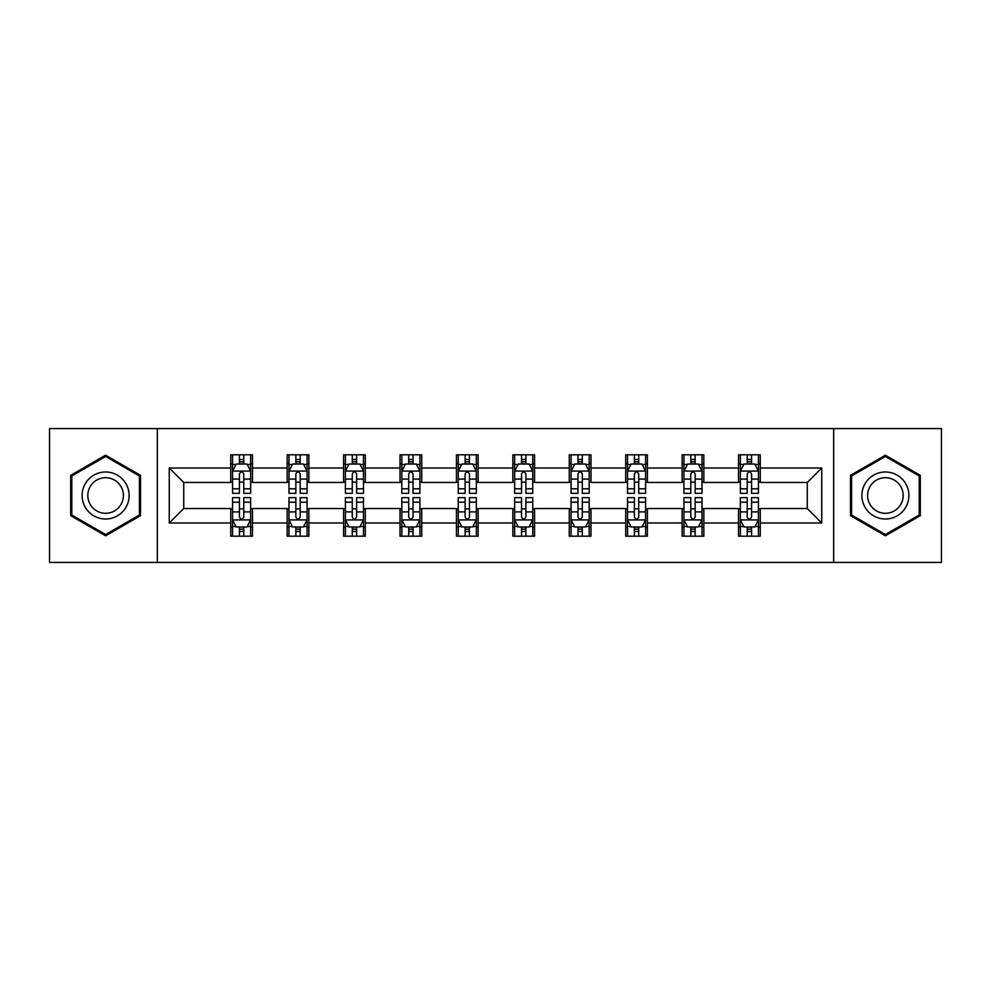 <?xml version="1.0" encoding="UTF-8"?>
<svg xmlns="http://www.w3.org/2000/svg" width="991" height="991" viewBox="0 0 991 991"><rect width="100%" height="100%" fill="white"/><g stroke="black" fill="none" stroke-linecap="round" stroke-linejoin="round"><path stroke-width="1.49" d="M833.666 562.405L941.45 562.405L941.45 428.595L833.666 428.595L833.666 562.405L157.334 562.405L157.334 428.595L49.55 428.595L49.55 562.405L157.334 562.405M833.666 428.595L157.334 428.595M760.246 468.012L760.246 454.807L738.543 454.807L738.543 468.012L703.833 468.012L703.833 454.807L682.13 454.807L682.13 468.012L647.408 468.012L647.408 454.807L625.705 454.807L625.705 468.012L590.983 468.012L590.983 454.807L569.28 454.807L569.28 468.012L534.558 468.012L534.558 454.807L512.855 454.807L512.855 468.012L478.145 468.012L478.145 454.807L456.442 454.807L456.442 468.012L421.72 468.012L421.72 454.807L400.017 454.807L400.017 468.012L365.295 468.012L365.295 454.807L343.592 454.807L343.592 468.012L308.87 468.012L308.87 454.807L287.167 454.807L287.167 468.012L252.457 468.012L252.457 454.807L230.754 454.807L230.754 468.012L169.263 468.012L169.263 522.988L183.731 508.519L230.754 508.519L230.754 536.193L252.457 536.193L252.457 508.519L287.167 508.519L287.167 536.193L308.87 536.193L308.87 508.519L343.592 508.519L343.592 536.193L365.295 536.193L365.295 508.519L400.017 508.519L400.017 536.193L421.72 536.193L421.72 508.519L456.442 508.519L456.442 536.193L478.145 536.193L478.145 508.519L512.855 508.519L512.855 536.193L534.558 536.193L534.558 508.519L569.28 508.519L569.28 536.193L590.983 536.193L590.983 508.519L625.705 508.519L625.705 536.193L647.408 536.193L647.408 508.519L682.13 508.519L682.13 536.193L703.833 536.193L703.833 508.519L738.543 508.519L738.543 536.193L760.246 536.193L760.246 508.519L807.269 508.519L807.269 482.481L760.246 482.481L760.246 468.012L821.737 468.012L821.737 522.988L760.246 522.988M738.543 522.988L703.833 522.988M682.13 522.988L647.408 522.988M625.705 522.988L590.983 522.988M569.28 522.988L534.558 522.988M512.855 522.988L478.145 522.988M456.442 522.988L421.72 522.988M400.017 522.988L365.295 522.988M343.592 522.988L308.87 522.988M287.167 522.988L252.457 522.988M230.754 522.988L169.263 522.988M738.543 468.012L738.543 482.481L703.833 482.481L703.833 468.012M682.13 468.012L682.13 482.481L647.408 482.481L647.408 468.012M625.705 468.012L625.705 482.481L590.983 482.481L590.983 468.012M569.28 468.012L569.28 482.481L534.558 482.481L534.558 468.012M512.855 468.012L512.855 482.481L478.145 482.481L478.145 468.012M456.442 468.012L456.442 482.481L421.72 482.481L421.72 468.012M400.017 468.012L400.017 482.481L365.295 482.481L365.295 468.012M343.592 468.012L343.592 482.481L308.87 482.481L308.87 468.012M287.167 468.012L287.167 482.481L252.457 482.481L252.457 468.012M230.754 468.012L230.754 482.481L183.731 482.481L169.263 468.012M183.731 482.481L183.731 508.519M821.737 522.988L807.269 508.519M807.269 482.481L821.737 468.012M230.754 463.85L232.563 463.85M239.426 463.85L243.774 463.85M250.649 463.85L252.457 463.85M230.754 482.121L232.563 482.121M239.426 482.121L243.774 482.121M250.649 482.121L252.457 482.121M230.754 508.879L232.563 508.879M239.426 508.879L243.774 508.879M250.649 508.879L252.457 508.879M230.754 527.15L232.563 527.15M239.426 527.15L243.774 527.15M250.649 527.15L252.457 527.15M287.167 508.879L288.976 508.879M295.851 508.879L300.199 508.879M307.061 508.879L308.87 508.879M287.167 527.15L288.976 527.15M295.851 527.15L300.199 527.15M307.061 527.15L308.87 527.15M287.167 463.85L288.976 463.85M295.851 463.85L300.199 463.85M307.061 463.85L308.87 463.85M287.167 482.121L288.976 482.121M295.851 482.121L300.199 482.121M307.061 482.121L308.87 482.121M343.592 508.879L345.401 508.879M352.276 508.879L356.611 508.879M363.486 508.879L365.295 508.879M343.592 527.15L345.401 527.15M352.276 527.15L356.611 527.15M363.486 527.15L365.295 527.15M343.592 463.85L345.401 463.85M352.276 463.85L356.611 463.85M363.486 463.85L365.295 463.85M343.592 482.121L345.401 482.121M352.276 482.121L356.611 482.121M363.486 482.121L365.295 482.121M400.017 508.879L401.826 508.879M408.701 508.879L413.036 508.879M419.911 508.879L421.72 508.879M400.017 527.15L401.826 527.15M408.701 527.15L413.036 527.15M419.911 527.15L421.72 527.15M400.017 463.85L401.826 463.85M408.701 463.85L413.036 463.85M419.911 463.85L421.72 463.85M400.017 482.121L401.826 482.121M408.701 482.121L413.036 482.121M419.911 482.121L421.72 482.121M456.442 508.879L458.251 508.879M465.113 508.879L469.461 508.879M476.337 508.879L478.145 508.879M456.442 527.15L458.251 527.15M465.113 527.15L469.461 527.15M476.337 527.15L478.145 527.15M456.442 463.85L458.251 463.85M465.113 463.85L469.461 463.85M476.337 463.85L478.145 463.85M456.442 482.121L458.251 482.121M465.113 482.121L469.461 482.121M476.337 482.121L478.145 482.121M512.855 508.879L514.663 508.879M521.539 508.879L525.887 508.879M532.749 508.879L534.558 508.879M512.855 527.15L514.663 527.15M521.539 527.15L525.887 527.15M532.749 527.15L534.558 527.15M512.855 463.85L514.663 463.85M521.539 463.85L525.887 463.85M532.749 463.85L534.558 463.85M512.855 482.121L514.663 482.121M521.539 482.121L525.887 482.121M532.749 482.121L534.558 482.121M569.28 508.879L571.089 508.879M577.964 508.879L582.299 508.879M589.174 508.879L590.983 508.879M569.28 527.15L571.089 527.15M577.964 527.15L582.299 527.15M589.174 527.15L590.983 527.15M569.28 463.85L571.089 463.85M577.964 463.85L582.299 463.85M589.174 463.85L590.983 463.85M569.28 482.121L571.089 482.121M577.964 482.121L582.299 482.121M589.174 482.121L590.983 482.121M625.705 508.879L627.514 508.879M634.389 508.879L638.724 508.879M645.599 508.879L647.408 508.879M625.705 527.15L627.514 527.15M634.389 527.15L638.724 527.15M645.599 527.15L647.408 527.15M625.705 463.85L627.514 463.85M634.389 463.85L638.724 463.85M645.599 463.85L647.408 463.85M625.705 482.121L627.514 482.121M634.389 482.121L638.724 482.121M645.599 482.121L647.408 482.121M682.13 508.879L683.939 508.879M690.801 508.879L695.149 508.879M702.024 508.879L703.833 508.879M682.13 527.15L683.939 527.15M690.801 527.15L695.149 527.15M702.024 527.15L703.833 527.15M682.13 463.85L683.939 463.85M690.801 463.85L695.149 463.85M702.024 463.85L703.833 463.85M682.13 482.121L683.939 482.121M690.801 482.121L695.149 482.121M702.024 482.121L703.833 482.121M738.543 508.879L740.351 508.879M747.226 508.879L751.574 508.879M758.437 508.879L760.246 508.879M738.543 527.15L740.351 527.15M747.226 527.15L751.574 527.15M758.437 527.15L760.246 527.15M738.543 463.85L740.351 463.85M747.226 463.85L751.574 463.85M758.437 463.85L760.246 463.85M738.543 482.121L740.351 482.121M747.226 482.121L751.574 482.121M758.437 482.121L760.246 482.121M105.616 535.797L140.511 515.654L140.511 475.346L105.616 455.203L70.708 475.346L70.708 515.654L105.616 535.797M920.292 475.346L885.384 455.203L850.489 475.346L850.489 515.654L885.384 535.797L920.292 515.654L920.292 475.346M243.774 459.514L239.426 459.514M250.649 488.798L243.774 488.798L243.774 493.332L250.649 493.332L250.649 471.27L247.032 464.036L236.18 464.036L232.563 471.27L232.563 493.332L239.426 493.332L239.426 488.798L232.563 488.798M232.563 471.27L232.563 454.807M250.649 471.27L250.649 454.807M239.426 464.036L239.426 454.807M243.774 454.807L243.774 464.036M243.774 488.798L243.774 473.983C242.324 471.196 240.875 471.196 239.426 473.983L239.426 488.798M239.426 531.486L243.774 531.486M232.563 502.202L239.426 502.202L239.426 497.668L232.563 497.668L232.563 519.73L236.18 526.964L247.032 526.964L250.649 519.73L250.649 497.668L243.774 497.668L243.774 502.202L250.649 502.202M250.649 519.73L250.649 536.193M232.563 519.73L232.563 536.193M243.774 526.964L243.774 536.193M239.426 536.193L239.426 526.964M239.426 502.202L239.426 517.017C240.875 519.804 242.324 519.804 243.774 517.017L243.774 502.202M125.968 507.256A23.511 23.511 0 0 0 117.359 475.135A23.511 23.511 0 0 0 85.251 483.744A23.511 23.511 0 0 0 93.86 515.865A23.511 23.511 0 0 0 125.968 507.256M121.026 504.394A17.801 17.801 0 0 0 114.51 480.09A17.801 17.801 0 0 0 90.193 486.606A17.801 17.801 0 0 0 96.709 510.91A17.801 17.801 0 0 0 121.026 504.394M71.798 515.023L71.798 475.977L105.616 456.455L139.421 475.977L139.421 515.023L105.616 534.545L71.798 515.023M885.384 471.989A23.511 23.511 0 0 0 861.885 495.5A23.511 23.511 0 0 0 885.384 519.011A23.511 23.511 0 0 0 908.896 495.5A23.511 23.511 0 0 0 885.384 471.989M885.384 477.699A17.801 17.801 0 0 0 867.596 495.5A17.801 17.801 0 0 0 885.384 513.301A17.801 17.801 0 0 0 903.185 495.5A17.801 17.801 0 0 0 885.384 477.699M919.202 515.023L885.384 534.545L851.579 515.023L851.579 475.977L885.384 456.455L919.202 475.977L919.202 515.023M300.199 459.514L295.851 459.514M307.061 488.798L300.199 488.798L300.199 493.332L307.061 493.332L307.061 471.27L303.444 464.036L292.593 464.036L288.976 471.27L288.976 493.332L295.851 493.332L295.851 488.798L288.976 488.798M288.976 471.27L288.976 454.807M307.061 471.27L307.061 454.807M295.851 464.036L295.851 454.807M300.199 454.807L300.199 464.036M300.199 488.798L300.199 473.983C298.749 471.196 297.3 471.196 295.851 473.983L295.851 488.798M356.611 459.514L352.276 459.514M363.486 488.798L356.611 488.798L356.611 493.332L363.486 493.332L363.486 471.27L359.869 464.036L349.018 464.036L345.401 471.27L345.401 493.332L352.276 493.332L352.276 488.798L345.401 488.798M345.401 471.27L345.401 454.807M363.486 471.27L363.486 454.807M352.276 464.036L352.276 454.807M356.611 454.807L356.611 464.036M356.611 488.798L356.611 473.983C355.174 471.196 353.725 471.196 352.276 473.983L352.276 488.798M295.851 531.486L300.199 531.486M288.976 502.202L295.851 502.202L295.851 497.668L288.976 497.668L288.976 519.73L292.593 526.964L303.444 526.964L307.061 519.73L307.061 497.668L300.199 497.668L300.199 502.202L307.061 502.202M307.061 519.73L307.061 536.193M288.976 519.73L288.976 536.193M300.199 526.964L300.199 536.193M295.851 536.193L295.851 526.964M295.851 502.202L295.851 517.017C297.3 519.804 298.749 519.804 300.199 517.017L300.199 502.202M352.276 531.486L356.611 531.486M345.401 502.202L352.276 502.202L352.276 497.668L345.401 497.668L345.401 519.73L349.018 526.964L359.869 526.964L363.486 519.73L363.486 497.668L356.611 497.668L356.611 502.202L363.486 502.202M363.486 519.73L363.486 536.193M345.401 519.73L345.401 536.193M356.611 526.964L356.611 536.193M352.276 536.193L352.276 526.964M352.276 502.202L352.276 517.017C353.725 519.804 355.162 519.804 356.611 517.017L356.611 502.202M413.036 459.514L408.701 459.514M419.911 488.798L413.036 488.798L413.036 493.332L419.911 493.332L419.911 471.27L416.294 464.036L405.443 464.036L401.826 471.27L401.826 493.332L408.701 493.332L408.701 488.798L401.826 488.798M401.826 471.27L401.826 454.807M419.911 471.27L419.911 454.807M408.701 464.036L408.701 454.807M413.036 454.807L413.036 464.036M413.036 488.798L413.036 473.983C411.587 471.196 410.15 471.196 408.701 473.983L408.701 488.798M469.461 459.514L465.113 459.514M476.337 488.798L469.461 488.798L469.461 493.332L476.337 493.332L476.337 471.27L472.719 464.036L461.868 464.036L458.251 471.27L458.251 493.332L465.113 493.332L465.113 488.798L458.251 488.798M458.251 471.27L458.251 454.807M476.337 471.27L476.337 454.807M465.113 464.036L465.113 454.807M469.461 454.807L469.461 464.036M469.461 488.798L469.461 473.983C468.012 471.196 466.563 471.196 465.113 473.983L465.113 488.798M525.887 459.514L521.539 459.514M532.749 488.798L525.887 488.798L525.887 493.332L532.749 493.332L532.749 471.27L529.132 464.036L518.281 464.036L514.663 471.27L514.663 493.332L521.539 493.332L521.539 488.798L514.663 488.798M514.663 471.27L514.663 454.807M532.749 471.27L532.749 454.807M521.539 464.036L521.539 454.807M525.887 454.807L525.887 464.036M525.887 488.798L525.887 473.983C524.437 471.196 522.988 471.196 521.539 473.983L521.539 488.798M408.701 531.486L413.036 531.486M401.826 502.202L408.701 502.202L408.701 497.668L401.826 497.668L401.826 519.73L405.443 526.964L416.294 526.964L419.911 519.73L419.911 497.668L413.036 497.668L413.036 502.202L419.911 502.202M419.911 519.73L419.911 536.193M401.826 519.73L401.826 536.193M413.036 526.964L413.036 536.193M408.701 536.193L408.701 526.964M408.701 502.202L408.701 517.017C410.138 519.804 411.587 519.804 413.036 517.017L413.036 502.202M465.113 531.486L469.461 531.486M458.251 502.202L465.113 502.202L465.113 497.668L458.251 497.668L458.251 519.73L461.868 526.964L472.719 526.964L476.337 519.73L476.337 497.668L469.461 497.668L469.461 502.202L476.337 502.202M476.337 519.73L476.337 536.193M458.251 519.73L458.251 536.193M469.461 526.964L469.461 536.193M465.113 536.193L465.113 526.964M465.113 502.202L465.113 517.017C466.563 519.804 468.012 519.804 469.461 517.017L469.461 502.202M521.539 531.486L525.887 531.486M514.663 502.202L521.539 502.202L521.539 497.668L514.663 497.668L514.663 519.73L518.281 526.964L529.132 526.964L532.749 519.73L532.749 497.668L525.887 497.668L525.887 502.202L532.749 502.202M532.749 519.73L532.749 536.193M514.663 519.73L514.663 536.193M525.887 526.964L525.887 536.193M521.539 536.193L521.539 526.964M521.539 502.202L521.539 517.017C522.988 519.804 524.437 519.804 525.887 517.017L525.887 502.202M577.964 531.486L582.299 531.486M571.089 502.202L577.964 502.202L577.964 497.668L571.089 497.668L571.089 519.73L574.706 526.964L585.557 526.964L589.174 519.73L589.174 497.668L582.299 497.668L582.299 502.202L589.174 502.202M589.174 519.73L589.174 536.193M571.089 519.73L571.089 536.193M582.299 526.964L582.299 536.193M577.964 536.193L577.964 526.964M577.964 502.202L577.964 517.017C579.413 519.804 580.85 519.804 582.299 517.017L582.299 502.202M634.389 531.486L638.724 531.486M627.514 502.202L634.389 502.202L634.389 497.668L627.514 497.668L627.514 519.73L631.131 526.964L641.982 526.964L645.599 519.73L645.599 497.668L638.724 497.668L638.724 502.202L645.599 502.202M645.599 519.73L645.599 536.193M627.514 519.73L627.514 536.193M638.724 526.964L638.724 536.193M634.389 536.193L634.389 526.964M634.389 502.202L634.389 517.017C635.826 519.804 637.275 519.804 638.724 517.017L638.724 502.202M690.801 531.486L695.149 531.486M683.939 502.202L690.801 502.202L690.801 497.668L683.939 497.668L683.939 519.73L687.556 526.964L698.407 526.964L702.024 519.73L702.024 497.668L695.149 497.668L695.149 502.202L702.024 502.202M702.024 519.73L702.024 536.193M683.939 519.73L683.939 536.193M695.149 526.964L695.149 536.193M690.801 536.193L690.801 526.964M690.801 502.202L690.801 517.017C692.251 519.804 693.7 519.804 695.149 517.017L695.149 502.202M582.299 459.514L577.964 459.514M589.174 488.798L582.299 488.798L582.299 493.332L589.174 493.332L589.174 471.27L585.557 464.036L574.706 464.036L571.089 471.27L571.089 493.332L577.964 493.332L577.964 488.798L571.089 488.798M571.089 471.27L571.089 454.807M589.174 471.27L589.174 454.807M577.964 464.036L577.964 454.807M582.299 454.807L582.299 464.036M582.299 488.798L582.299 473.983C580.862 471.196 579.413 471.196 577.964 473.983L577.964 488.798M638.724 459.514L634.389 459.514M645.599 488.798L638.724 488.798L638.724 493.332L645.599 493.332L645.599 471.27L641.982 464.036L631.131 464.036L627.514 471.27L627.514 493.332L634.389 493.332L634.389 488.798L627.514 488.798M627.514 471.27L627.514 454.807M645.599 471.27L645.599 454.807M634.389 464.036L634.389 454.807M638.724 454.807L638.724 464.036M638.724 488.798L638.724 473.983C637.275 471.196 635.838 471.196 634.389 473.983L634.389 488.798M695.149 459.514L690.801 459.514M702.024 488.798L695.149 488.798L695.149 493.332L702.024 493.332L702.024 471.27L698.407 464.036L687.556 464.036L683.939 471.27L683.939 493.332L690.801 493.332L690.801 488.798L683.939 488.798M683.939 471.27L683.939 454.807M702.024 471.27L702.024 454.807M690.801 464.036L690.801 454.807M695.149 454.807L695.149 464.036M695.149 488.798L695.149 473.983C693.7 471.196 692.251 471.196 690.801 473.983L690.801 488.798M751.574 459.514L747.226 459.514M758.437 488.798L751.574 488.798L751.574 493.332L758.437 493.332L758.437 471.27L754.82 464.036L743.968 464.036L740.351 471.27L740.351 493.332L747.226 493.332L747.226 488.798L740.351 488.798M740.351 471.27L740.351 454.807M758.437 471.27L758.437 454.807M747.226 464.036L747.226 454.807M751.574 454.807L751.574 464.036M751.574 488.798L751.574 473.983C750.125 471.196 748.676 471.196 747.226 473.983L747.226 488.798M747.226 531.486L751.574 531.486M740.351 502.202L747.226 502.202L747.226 497.668L740.351 497.668L740.351 519.73L743.968 526.964L754.82 526.964L758.437 519.73L758.437 497.668L751.574 497.668L751.574 502.202L758.437 502.202M758.437 519.73L758.437 536.193M740.351 519.73L740.351 536.193M751.574 526.964L751.574 536.193M747.226 536.193L747.226 526.964M747.226 502.202L747.226 517.017C748.676 519.804 750.125 519.804 751.574 517.017L751.574 502.202M250.55 471.084L232.65 471.084M232.563 464.469L235.957 464.469M247.242 464.469L250.649 464.469M239.426 479.099L232.563 479.099M250.649 479.099L243.774 479.099M243.774 461.818L239.426 461.818M232.65 519.916L250.55 519.916M250.649 526.531L247.242 526.531M235.957 526.531L232.563 526.531M243.774 511.901L250.649 511.901M232.563 511.901L239.426 511.901M239.426 529.182L243.774 529.182M306.975 471.084L289.075 471.084M288.976 464.469L292.382 464.469M303.667 464.469L307.061 464.469M295.851 479.099L288.976 479.099M307.061 479.099L300.199 479.099M300.199 461.818L295.851 461.818M363.4 471.084L345.5 471.084M345.401 464.469L348.807 464.469M360.092 464.469L363.486 464.469M352.276 479.099L345.401 479.099M363.486 479.099L356.611 479.099M356.611 461.818L352.276 461.818M289.075 519.916L306.975 519.916M307.061 526.531L303.667 526.531M292.382 526.531L288.976 526.531M300.199 511.901L307.061 511.901M288.976 511.901L295.851 511.901M295.851 529.182L300.199 529.182M345.5 519.916L363.4 519.916M363.486 526.531L360.092 526.531M348.807 526.531L345.401 526.531M356.611 511.901L363.486 511.901M345.401 511.901L352.276 511.901M352.276 529.182L356.611 529.182M419.825 471.084L401.912 471.084M401.826 464.469L405.22 464.469M416.505 464.469L419.911 464.469M408.701 479.099L401.826 479.099M419.911 479.099L413.036 479.099M413.036 461.818L408.701 461.818M476.237 471.084L458.338 471.084M458.251 464.469L461.645 464.469M472.93 464.469L476.337 464.469M465.113 479.099L458.251 479.099M476.337 479.099L469.461 479.099M469.461 461.818L465.113 461.818M532.663 471.084L514.763 471.084M514.663 464.469L518.07 464.469M529.355 464.469L532.749 464.469M521.539 479.099L514.663 479.099M532.749 479.099L525.887 479.099M525.887 461.818L521.539 461.818M401.912 519.916L419.825 519.916M419.911 526.531L416.505 526.531M405.22 526.531L401.826 526.531M413.036 511.901L419.911 511.901M401.826 511.901L408.701 511.901M408.701 529.182L413.036 529.182M458.338 519.916L476.237 519.916M476.337 526.531L472.93 526.531M461.645 526.531L458.251 526.531M469.461 511.901L476.337 511.901M458.251 511.901L465.113 511.901M465.113 529.182L469.461 529.182M514.763 519.916L532.663 519.916M532.749 526.531L529.355 526.531M518.07 526.531L514.663 526.531M525.887 511.901L532.749 511.901M514.663 511.901L521.539 511.901M521.539 529.182L525.887 529.182M571.175 519.916L589.088 519.916M589.174 526.531L585.78 526.531M574.495 526.531L571.089 526.531M582.299 511.901L589.174 511.901M571.089 511.901L577.964 511.901M577.964 529.182L582.299 529.182M627.6 519.916L645.5 519.916M645.599 526.531L642.193 526.531M630.908 526.531L627.514 526.531M638.724 511.901L645.599 511.901M627.514 511.901L634.389 511.901M634.389 529.182L638.724 529.182M684.025 519.916L701.925 519.916M702.024 526.531L698.618 526.531M687.333 526.531L683.939 526.531M695.149 511.901L702.024 511.901M683.939 511.901L690.801 511.901M690.801 529.182L695.149 529.182M589.088 471.084L571.175 471.084M571.089 464.469L574.495 464.469M585.78 464.469L589.174 464.469M577.964 479.099L571.089 479.099M589.174 479.099L582.299 479.099M582.299 461.818L577.964 461.818M645.5 471.084L627.6 471.084M627.514 464.469L630.908 464.469M642.193 464.469L645.599 464.469M634.389 479.099L627.514 479.099M645.599 479.099L638.724 479.099M638.724 461.818L634.389 461.818M701.925 471.084L684.025 471.084M683.939 464.469L687.333 464.469M698.618 464.469L702.024 464.469M690.801 479.099L683.939 479.099M702.024 479.099L695.149 479.099M695.149 461.818L690.801 461.818M758.35 471.084L740.45 471.084M740.351 464.469L743.758 464.469M755.043 464.469L758.437 464.469M747.226 479.099L740.351 479.099M758.437 479.099L751.574 479.099M751.574 461.818L747.226 461.818M740.45 519.916L758.35 519.916M758.437 526.531L755.043 526.531M743.758 526.531L740.351 526.531M751.574 511.901L758.437 511.901M740.351 511.901L747.226 511.901M747.226 529.182L751.574 529.182"/></g></svg>
